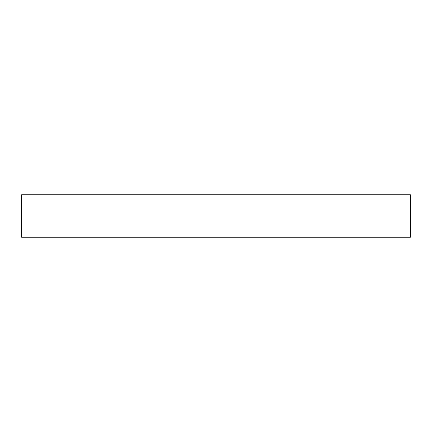 <?xml version="1.0" encoding="UTF-8"?>
<svg xmlns="http://www.w3.org/2000/svg" width="432" height="432" viewBox="0 0 432 432"><rect width="100%" height="100%" fill="white"/><g stroke="black" fill="none" stroke-linecap="round" stroke-linejoin="round"><path stroke-width="0.65" d="M410.4 194.773L21.6 194.773L21.6 237.227L410.4 237.227L410.4 194.773"/></g></svg>
